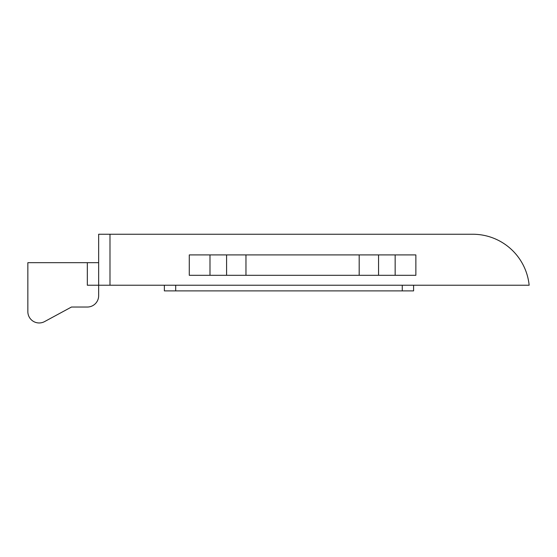 <?xml version="1.0" encoding="UTF-8"?>
<svg xmlns="http://www.w3.org/2000/svg" width="557" height="557" viewBox="0 0 557 557"><rect width="100%" height="100%" fill="white"/><g stroke="black" fill="none" stroke-linecap="round" stroke-linejoin="round"><path stroke-width="0.84" d="M87.324 262.681L27.85 262.681L27.85 311.635A11.328 11.328 0 0 0 44.574 321.598L71.463 307.032L87.324 307.032A11.328 11.328 0 0 0 98.652 295.704L98.652 285.226L87.324 285.226L87.324 262.681L98.652 262.681M109.987 285.226L529.15 285.226A56.647 56.647 0 0 0 472.789 234.246L109.987 234.246L109.987 285.226L98.652 285.226L98.652 234.246L109.987 234.246M226.588 254.918L189.283 254.918L189.283 275.311L226.588 275.311L226.588 254.918L245.964 254.918L245.964 275.311L359.188 275.311L359.188 254.918L245.964 254.918M378.558 275.311L415.863 275.311L415.863 254.918L378.558 254.918L378.558 275.311L359.188 275.311M245.964 275.311L226.588 275.311M359.188 254.918L378.558 254.918M413.593 285.226L413.593 290.886L164.364 290.886L164.364 285.226M209.989 254.918L209.989 275.311M395.157 275.311L395.157 254.918M175.692 285.226L175.692 290.886M402.265 290.886L402.265 285.226"/></g></svg>
